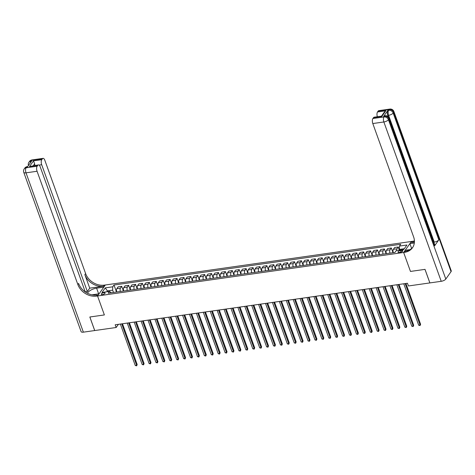<?xml version="1.0" encoding="UTF-8"?>
<svg xmlns="http://www.w3.org/2000/svg" width="475" height="475" viewBox="0 0 475 475"><rect width="100%" height="100%" fill="white"/><g stroke="black" fill="none" stroke-linecap="round" stroke-linejoin="round"><path stroke-width="0.71" d="M102.493 294.595A1.995 0.76 -19.8 0 0 105.04 292.974A1.995 0.76 -19.8 0 0 103.835 292.695A1.995 0.76 -19.8 0 0 101.288 294.322A1.995 0.76 -19.8 0 0 102.493 294.595M451.054 271.635L393.692 112.302A3.735 1.425 -19.8 0 0 393.888 111.512L451.25 270.839A3.735 1.425 160.2 0 1 451.054 271.635L445.805 279.051A3.735 1.425 160.2 0 1 441.228 281.307L429.893 282.916L425.012 269.367L410.471 271.433L424.988 269.373L429.863 282.922L408.435 285.962L407.461 283.254L115.188 324.793L116.161 327.501L94.733 330.547L89.858 316.997L104.375 314.937L97.541 295.967L403.643 252.468L411.403 241.484L104.31 285.131A15.574 12.647 35.3 0 1 85.607 273.547L44.834 160.283A3.735 1.651 81.9 0 0 43.047 158.359A3.735 1.651 81.9 0 0 42.4 158.81L31.344 160.384L30.816 161.12L31.647 161.007L27.449 166.939L26.618 167.058L26.095 167.8L37.157 166.226L37.774 165.353L29.48 166.529L33.487 160.865L34.639 163.798L33.345 165.627M401.672 250.396L400.455 250.568A1.93 0.736 -19.8 0 0 397.991 252.142A1.93 0.736 -19.8 0 0 399.154 252.409L400.372 252.237A1.93 0.736 -19.8 0 0 402.836 250.663A1.93 0.736 -19.8 0 0 401.672 250.396L402.111 251.613M37.157 166.226A3.735 1.651 81.9 0 0 37.068 171.261L26.006 172.835L83.368 332.162L94.703 330.553L89.828 317.003L104.375 314.937L97.541 295.967L105.308 284.988L103.788 287.137L96.597 288.159A7.006 2.666 -19.8 0 0 87.602 293.301M404.296 248.728L399.404 249.422L399.463 246.068L400.728 244.269L113.988 285.024L116.506 292.006M399.463 246.068L406.927 245.005L403.697 249.577L396.227 250.634L394.963 252.433L108.217 293.182L109.487 291.389L102.024 292.446L105.254 287.88L112.718 286.817L113.988 285.024M410.085 249.612L405.163 250.313L403.643 252.468L410.471 271.433L403.643 252.468L404.635 252.326A15.574 12.647 -144.7 0 0 412.472 247.766A15.574 12.647 -144.7 0 0 413.582 236.811L372.804 123.548A3.735 1.651 -98.1 0 1 372.893 118.513L383.954 116.945L384.477 116.203L383.652 116.322A3.735 1.651 -98.1 0 1 384.293 115.87L385.124 115.752A3.735 1.651 81.9 0 0 384.477 116.203A3.735 3.034 -144.7 0 1 388.966 118.982L388.443 119.724L445.805 279.051M116.161 327.501L118.4 324.336M109.487 291.389L111.245 292.754M107.671 291.644L107.409 290.92L106.804 291.769M399.665 250.147L399.404 249.422M113.478 292.434L112.658 290.172L107.409 290.92L105.254 287.88M396.601 250.586A2.494 1.104 -98.1 0 1 396.963 248.817L398.234 247.018L399.374 250.188M116.797 291.965A2.494 1.104 -98.1 0 1 116.856 288.622L118.127 286.829L121.719 286.312L123.417 291.021M123.708 290.979A2.494 1.104 -98.1 0 1 123.767 287.636L125.038 285.843L128.636 285.332L130.328 290.041M130.619 289.999A2.494 1.104 -98.1 0 1 130.684 286.657L131.955 284.863L135.547 284.353L137.239 289.055M137.53 289.014A2.494 1.104 -98.1 0 1 137.596 285.677L138.866 283.878L142.458 283.367L144.157 288.076M144.447 288.034A2.494 1.104 -98.1 0 1 144.507 284.691L145.778 282.898L149.37 282.387L151.068 287.09M151.359 287.048A2.494 1.104 -98.1 0 1 151.424 283.712L152.689 281.913L156.287 281.402L157.979 286.11M158.27 286.069A2.494 1.104 -98.1 0 1 158.335 282.726L159.606 280.933L163.198 280.422L164.89 285.131M165.181 285.089A2.494 1.104 -98.1 0 1 165.247 281.746L166.517 279.947L170.109 279.437L171.808 284.145M172.098 284.103A2.494 1.104 -98.1 0 1 172.158 280.761L173.428 278.967L177.021 278.457L178.719 283.165M179.01 283.124A2.494 1.104 -98.1 0 1 179.075 279.781L180.34 277.982L183.938 277.471L185.63 282.18M185.921 282.138A2.494 1.104 -98.1 0 1 185.986 278.795L187.257 277.002L190.849 276.492L192.541 281.2M192.832 281.158A2.494 1.104 -98.1 0 1 192.898 277.816L194.168 276.017L197.76 275.506L199.458 280.214M199.749 280.173A2.494 1.104 -98.1 0 1 199.809 276.83L201.079 275.037L204.678 274.526L206.37 279.235M206.661 279.193A2.494 1.104 -98.1 0 1 206.726 275.85L207.991 274.057L211.589 273.547L213.281 278.249M213.572 278.207A2.494 1.104 -98.1 0 1 213.637 274.865L214.908 273.072L218.5 272.561L220.192 277.269M220.483 277.228A2.494 1.104 -98.1 0 1 220.548 273.885L221.819 272.092L225.411 271.581L227.109 276.284M227.4 276.242A2.494 1.104 -98.1 0 1 227.46 272.905L228.73 271.106L232.328 270.596L234.021 275.304M234.312 275.262A2.494 1.104 -98.1 0 1 234.377 271.92L235.642 270.127L239.24 269.616L240.932 274.318M241.223 274.283A2.494 1.104 -98.1 0 1 241.288 270.94L242.559 269.141L246.151 268.63L247.843 273.339M248.134 273.297A2.494 1.104 -98.1 0 1 248.199 269.954L249.47 268.161L253.062 267.651L254.76 272.359M255.051 272.317A2.494 1.104 -98.1 0 1 255.111 268.975L256.381 267.176L259.979 266.665L261.672 271.373M261.962 271.332A2.494 1.104 -98.1 0 1 262.028 267.989L263.293 266.196L266.891 265.685L268.583 270.394M268.874 270.352A2.494 1.104 -98.1 0 1 268.939 267.009L270.21 265.21L273.802 264.7L275.494 269.408M275.785 269.367A2.494 1.104 -98.1 0 1 275.85 266.024L277.121 264.231L280.713 263.72L282.411 268.428M282.702 268.387A2.494 1.104 -98.1 0 1 282.762 265.044L284.032 263.251L287.63 262.734L289.322 267.443M289.613 267.401A2.494 1.104 -98.1 0 1 289.679 264.058L290.943 262.265L294.542 261.755L296.234 266.463M296.525 266.422A2.494 1.104 -98.1 0 1 296.59 263.079L297.861 261.286L301.453 260.775L303.145 265.478M303.436 265.436A2.494 1.104 -98.1 0 1 303.501 262.099L304.772 260.3L308.364 259.789L310.062 264.498M310.353 264.456A2.494 1.104 -98.1 0 1 310.412 261.113L311.683 259.32L315.281 258.81L316.973 263.512M317.264 263.477A2.494 1.104 -98.1 0 1 317.33 260.134L318.594 258.335L322.192 257.824L323.885 262.533M324.176 262.491A2.494 1.104 -98.1 0 1 324.241 259.148L325.512 257.355L329.104 256.844L330.802 261.553M331.087 261.511A2.494 1.104 -98.1 0 1 331.152 258.168L332.423 256.369L336.015 255.859L337.713 260.567M338.004 260.526A2.494 1.104 -98.1 0 1 338.063 257.183L339.334 255.39L342.932 254.879L344.624 259.587M344.915 259.546A2.494 1.104 -98.1 0 1 344.981 256.203L346.245 254.404L349.843 253.893L351.536 258.602M351.827 258.56A2.494 1.104 -98.1 0 1 351.892 255.217L353.162 253.424L356.755 252.914L358.453 257.622M358.738 257.581A2.494 1.104 -98.1 0 1 358.803 254.238L360.074 252.439L363.666 251.928L365.364 256.637M365.655 256.595A2.494 1.104 -98.1 0 1 365.714 253.252L366.985 251.459L370.583 250.948L372.275 255.657M372.566 255.615A2.494 1.104 -98.1 0 1 372.632 252.273L373.896 250.479L377.494 249.969L379.187 254.671M379.478 254.63A2.494 1.104 -98.1 0 1 379.543 251.287L380.813 249.494L384.406 248.983L386.104 253.692M386.389 253.65A2.494 1.104 -98.1 0 1 386.454 250.307L387.725 248.514L391.317 248.003L393.015 252.706M393.306 252.664A2.494 1.104 -98.1 0 1 393.365 249.328L394.636 247.528L398.234 247.018M389.987 253.139A2.494 1.104 -98.1 0 1 390.052 249.797L391.317 248.003M383.076 254.119A2.494 1.104 -98.1 0 1 383.135 250.776L384.406 248.983M376.158 255.105A2.494 1.104 -98.1 0 1 376.224 251.762L377.494 249.969M369.247 256.084A2.494 1.104 -98.1 0 1 369.312 252.742L370.583 250.948M362.336 257.07A2.494 1.104 -98.1 0 1 362.401 253.727L363.666 251.928M355.425 258.05A2.494 1.104 -98.1 0 1 355.484 254.707L356.755 252.914M348.508 259.035A2.494 1.104 -98.1 0 1 348.573 255.692L349.843 253.893M341.596 260.015A2.494 1.104 -98.1 0 1 341.662 256.672L342.932 254.879M334.685 261.001A2.494 1.104 -98.1 0 1 334.75 257.658L336.015 255.859M327.774 261.98A2.494 1.104 -98.1 0 1 327.833 258.637L329.104 256.844M320.857 262.96A2.494 1.104 -98.1 0 1 320.922 259.623L322.192 257.824M313.945 263.946A2.494 1.104 -98.1 0 1 314.011 260.603L315.281 258.81M307.034 264.925A2.494 1.104 -98.1 0 1 307.093 261.582L308.364 259.789M300.123 265.911A2.494 1.104 -98.1 0 1 300.182 262.568L301.453 260.775M293.206 266.891A2.494 1.104 -98.1 0 1 293.271 263.548L294.542 261.755M286.294 267.876A2.494 1.104 -98.1 0 1 286.36 264.533L287.63 262.734M279.383 268.856A2.494 1.104 -98.1 0 1 279.442 265.513L280.713 263.72M272.472 269.842A2.494 1.104 -98.1 0 1 272.531 266.499L273.802 264.7M265.555 270.821A2.494 1.104 -98.1 0 1 265.62 267.478L266.891 265.685M258.643 271.807A2.494 1.104 -98.1 0 1 258.709 268.464L259.979 266.665M251.732 272.787A2.494 1.104 -98.1 0 1 251.792 269.444L253.062 267.651M244.821 273.766A2.494 1.104 -98.1 0 1 244.88 270.429L246.151 268.63M237.904 274.752A2.494 1.104 -98.1 0 1 237.969 271.409L239.24 269.616M230.993 275.732A2.494 1.104 -98.1 0 1 231.058 272.395L232.328 270.596M224.081 276.717A2.494 1.104 -98.1 0 1 224.141 273.374L225.411 271.581M217.17 277.697A2.494 1.104 -98.1 0 1 217.229 274.354L218.5 272.561M210.253 278.683A2.494 1.104 -98.1 0 1 210.318 275.34L211.589 273.547M203.342 279.662A2.494 1.104 -98.1 0 1 203.407 276.319L204.678 274.526M196.43 280.648A2.494 1.104 -98.1 0 1 196.49 277.305L197.76 275.506M189.513 281.627A2.494 1.104 -98.1 0 1 189.578 278.285L190.849 276.492M182.602 282.613A2.494 1.104 -98.1 0 1 182.667 279.27L183.938 277.471M175.691 283.593A2.494 1.104 -98.1 0 1 175.756 280.25L177.021 278.457M168.779 284.578A2.494 1.104 -98.1 0 1 168.839 281.236L170.109 279.437M161.862 285.558A2.494 1.104 -98.1 0 1 161.928 282.215L163.198 280.422M154.951 286.538A2.494 1.104 -98.1 0 1 155.016 283.201L156.287 281.402M148.04 287.523A2.494 1.104 -98.1 0 1 148.105 284.181L149.37 282.387M141.128 288.503A2.494 1.104 -98.1 0 1 141.188 285.16L142.458 283.367M134.211 289.489A2.494 1.104 -98.1 0 1 134.277 286.146L135.547 284.353M127.3 290.468A2.494 1.104 -98.1 0 1 127.365 287.126L128.636 285.332M120.389 291.454A2.494 1.104 -98.1 0 1 120.454 288.111L121.719 286.312M112.718 286.817L112.658 290.172M405.157 283.581L420.078 325.025L418.695 325.221L403.774 283.777M405.911 283.474L420.601 324.282L420.072 325.565L418.695 325.221M420.601 324.282L420.072 325.565M398.246 284.567L413.167 326.01L411.783 326.206L396.863 284.762M399 284.46L413.689 325.268L413.161 326.551L411.783 326.206M413.689 325.268L413.161 326.551M391.329 285.546L406.25 326.99L404.872 327.186L389.951 285.742M392.083 285.439L406.778 326.248L406.25 327.53L404.872 327.186M406.778 326.248L406.25 327.53M384.418 286.532L399.338 327.976L397.955 328.172L383.034 286.728M385.172 286.425L399.867 327.233L399.338 328.516L397.955 328.172M399.867 327.233L399.338 328.516M377.506 287.512L392.427 328.955L391.044 329.151L376.123 287.707M378.26 287.405L392.95 328.213L392.421 329.496L391.044 329.151M392.95 328.213L392.421 329.496M388.241 116.761L387.76 115.413A3.735 1.651 -98.1 0 1 387.849 110.384L383.652 116.322M414.408 242.018L411.647 242.41A15.574 12.647 -144.7 0 0 414.414 241.71M414.313 243.01L409.883 243.639L411.403 241.484L412.401 241.348A15.574 12.647 -144.7 0 0 414.408 240.902M373.516 117.64A3.735 1.651 -98.1 0 1 374.157 117.188L381.484 116.149L384.275 112.189L385.819 110.794L381.811 116.458L373.516 117.64L372.893 118.513M434.625 245.795L388.966 118.982A3.735 1.425 -19.8 0 0 389.168 118.186L434.821 244.999A3.735 1.425 160.2 0 1 434.625 245.795L438.823 239.857A3.735 1.425 160.2 0 1 434.245 242.113L433.806 242.173M411.629 248.478L409.883 243.639M377.346 116.737A3.735 1.651 -98.1 0 1 377.524 111.969L385.819 110.794M387.849 110.384L388.675 110.265L389.203 109.523L378.142 111.097L377.524 111.969M378.142 111.097A3.735 1.651 -98.1 0 1 378.783 110.645L389.844 109.078A3.735 1.651 81.9 0 0 389.203 109.523A3.735 3.034 -144.7 0 1 393.692 112.302L393.163 113.044L438.823 239.857M404.635 252.326L405.389 251.257A15.574 12.647 -144.7 0 0 412.834 247.22M381.811 116.458C381.348 115.948 381.354 116.054 381.823 116.779M89.733 288.159L103.556 286.199A15.574 12.647 35.3 0 1 84.853 274.615L89.733 288.159L87.353 291.531L85.209 291.834M91.942 294.827L99.067 293.817L97.541 295.967L96.55 296.109A15.574 12.647 35.3 0 1 77.847 284.525L37.068 171.261M33.487 160.865L41.782 159.683L42.4 158.81M41.782 159.683A3.735 1.651 81.9 0 0 41.693 164.718L39.075 165.086M87.353 291.531L41.693 164.718M83.368 332.162A3.735 1.425 160.2 0 1 81.112 331.645L23.75 172.318A3.735 1.425 -19.8 0 0 26.006 172.835A3.735 1.651 -98.1 0 1 26.095 167.8A3.735 3.034 35.3 0 0 24.213 168.892A3.735 3.735 0 0 0 23.75 172.318M85.233 291.893L40.203 166.826A3.735 1.651 81.9 0 0 38.422 164.902A3.735 1.651 81.9 0 0 37.774 165.353M34.972 165.395A3.735 1.651 -98.1 0 1 34.639 163.798M96.55 296.109L97.304 295.04A15.574 12.647 35.3 0 1 78.601 283.456L77.847 284.525M38.422 164.902L29.48 166.529M370.595 288.491L385.516 329.941L384.133 330.137L369.212 288.693M371.349 288.384L386.038 329.199L385.51 330.481L384.133 330.137M386.038 329.199L385.51 330.481M363.678 289.477L378.599 330.921L377.221 331.117L362.3 289.673M364.432 289.37L379.127 330.178L378.599 331.461L377.221 331.117M379.127 330.178L378.599 331.461M356.767 290.457L371.688 331.9L370.304 332.102L355.383 290.652M357.521 290.35L372.216 331.164L371.688 332.447L370.304 332.102M372.216 331.164L371.688 332.447M349.855 291.442L364.776 332.886L363.393 333.082L348.472 291.638M350.609 291.335L365.299 332.144L364.77 333.426L363.393 333.082M365.299 332.144L364.77 333.426M342.944 292.422L357.865 333.866L356.482 334.062L341.561 292.618M343.698 292.315L358.387 333.123L357.859 334.406L356.482 334.062M358.387 333.123L357.859 334.406M336.027 293.408L350.948 334.851L349.57 335.047L334.649 293.603M336.781 293.301L351.476 334.109L350.948 335.392L349.57 335.047M351.476 334.109L350.948 335.392M329.116 294.387L344.037 335.831L342.653 336.027L327.732 294.583M329.87 294.28L344.565 335.089L344.037 336.371L342.653 336.027M344.565 335.089L344.037 336.371M322.204 295.373L337.125 336.817L335.742 337.012L320.821 295.569M322.958 295.266L337.648 336.074L337.119 337.357L335.742 337.012M337.648 336.074L337.119 337.357M315.293 296.353L330.214 337.796L328.831 337.992L313.91 296.548M316.047 296.246L330.737 337.054L330.208 338.337L328.831 337.992M330.737 337.054L330.208 338.337M308.376 297.338L323.297 338.782L321.919 338.978L306.998 297.534M309.13 297.231L323.825 338.04L323.297 339.322L321.919 338.978M323.825 338.04L323.297 339.322M301.465 298.318L316.386 339.762L315.002 339.957L300.081 298.514M302.219 298.211L316.914 339.019L316.386 340.302L315.002 339.957M316.914 339.019L316.386 340.302M294.553 299.303L309.474 340.747L308.091 340.943L293.17 299.499M295.308 299.191L309.997 340.005L309.468 341.287L308.091 340.943M309.997 340.005L309.468 341.287M287.642 300.283L302.563 341.727L301.18 341.923L286.259 300.479M288.396 300.176L303.086 340.985L302.557 342.267L301.18 341.923M303.086 340.985L302.557 342.267M280.725 301.263L295.646 342.707L294.268 342.908L279.348 301.465M281.479 301.156L296.174 341.97L295.646 343.253L294.268 342.908M296.174 341.97L295.646 343.253M273.814 302.248L288.735 343.692L287.351 343.888L272.43 302.444M274.568 302.142L289.263 342.95L288.735 344.233L287.351 343.888M289.263 342.95L288.735 344.233M266.902 303.228L281.823 344.672L280.44 344.874L265.519 303.424M267.657 303.121L282.346 343.93L281.817 345.218L280.44 344.874M282.346 343.93L281.817 345.218M259.991 304.214L274.912 345.657L273.529 345.853L258.608 304.41M260.745 304.107L275.435 344.915L274.906 346.198L273.529 345.853M275.435 344.915L274.906 346.198M253.074 305.193L267.995 346.637L266.618 346.833L251.697 305.389M253.828 305.087L268.523 345.895L267.995 347.178L266.618 346.833M268.523 345.895L267.995 347.178M246.163 306.179L261.084 347.623L259.7 347.819L244.779 306.375M246.917 306.072L261.606 346.881L261.084 348.163L259.7 347.819M261.606 346.881L261.084 348.163M239.252 307.159L254.172 348.603L252.789 348.798L237.868 307.355M240.006 307.052L254.695 347.86L254.167 349.143L252.789 348.798M254.695 347.86L254.167 349.143M232.34 308.144L247.261 349.588L245.878 349.784L230.957 308.34M233.088 308.037L247.784 348.846L247.255 350.128L245.878 349.784M247.784 348.846L247.255 350.128M225.423 309.124L240.344 350.568L238.967 350.764L224.046 309.32M226.177 309.017L240.873 349.826L240.344 351.108L238.967 350.764M240.873 349.826L240.344 351.108M218.512 310.11L233.433 351.553L232.049 351.749L217.128 310.306M219.266 310.003L233.955 350.811L233.427 352.094L232.049 351.749M233.955 350.811L233.427 352.094M211.601 311.089L226.522 352.533L225.138 352.729L210.217 311.285M212.355 310.983L227.044 351.791L226.516 353.073L225.138 352.729M227.044 351.791L226.516 353.073M204.689 312.069L219.61 353.519L218.227 353.715L203.306 312.271M205.438 311.962L220.133 352.777L219.604 354.059L218.227 353.715M220.133 352.777L219.604 354.059M197.772 313.055L212.693 354.498L211.316 354.694L196.395 313.251M198.526 312.948L213.222 353.756L212.693 355.039L211.316 354.694M213.222 353.756L212.693 355.039M190.861 314.034L205.782 355.478L204.398 355.68L189.477 314.23M191.615 313.928L206.304 354.736L205.776 356.024L204.398 355.68M206.304 354.736L205.776 356.024M183.95 315.02L198.871 356.464L197.487 356.66L182.566 315.216M184.704 314.913L199.393 355.722L198.865 357.004L197.487 356.66M199.393 355.722L198.865 357.004M177.038 316L191.959 357.443L190.576 357.639L175.655 316.196M177.787 315.893L192.482 356.701L191.953 357.984L190.576 357.639M192.482 356.701L191.953 357.984M170.121 316.985L185.042 358.429L183.659 358.625L168.744 317.181M170.875 316.878L185.571 357.687L185.042 358.969L183.659 358.625M185.571 357.687L185.042 358.969M163.21 317.965L178.131 359.409L176.748 359.605L161.827 318.161M163.964 317.858L178.653 358.667L178.125 359.949L176.748 359.605M178.653 358.667L178.125 359.949M156.299 318.951L171.22 360.394L169.836 360.59L154.915 319.147M157.053 318.844L171.742 359.652L171.214 360.935L169.836 360.59M171.742 359.652L171.214 360.935M149.387 319.93L164.308 361.374L162.925 361.57L148.004 320.126M150.136 319.823L164.831 360.632L164.303 361.914L162.925 361.57M164.831 360.632L164.303 361.914M142.47 320.916L157.391 362.36L156.008 362.556L141.087 321.112M143.224 320.809L157.92 361.617L157.391 362.9L156.008 362.556M157.92 361.617L157.391 362.9M135.559 321.896L150.48 363.339L149.097 363.535L134.176 322.092M136.313 321.789L151.002 362.597L150.474 363.88L149.097 363.535M151.002 362.597L150.474 363.88M128.648 322.875L143.569 364.325L142.185 364.521L127.264 323.077M129.402 322.768L144.091 363.583L143.563 364.865L142.185 364.521M144.091 363.583L143.563 364.865M121.737 323.861L136.657 365.305L135.274 365.501L120.353 324.057M122.485 323.754L137.18 364.562L136.652 365.845L135.274 365.501M137.18 364.562L136.652 365.845M393.365 249.328L396.963 248.817M386.454 250.307L390.052 249.797M379.543 251.287L383.135 250.776M372.632 252.273L376.224 251.762M365.714 253.252L369.312 252.742M358.803 254.238L362.401 253.727M351.892 255.217L355.484 254.707M344.981 256.203L348.573 255.692M338.063 257.183L341.662 256.672M331.152 258.168L334.75 257.658M324.241 259.148L327.833 258.637M317.33 260.134L320.922 259.623M310.412 261.113L314.011 260.603M303.501 262.099L307.093 261.582M296.59 263.079L300.182 262.568M289.679 264.058L293.271 263.548M282.762 265.044L286.36 264.533M275.85 266.024L279.442 265.513M268.939 267.009L272.531 266.499M262.028 267.989L265.62 267.478M255.111 268.975L258.709 268.464M248.199 269.954L251.792 269.444M241.288 270.94L244.88 270.429M234.377 271.92L237.969 271.409M227.46 272.905L231.058 272.395M220.548 273.885L224.141 273.374M213.637 274.865L217.229 274.354M206.726 275.85L210.318 275.34M199.809 276.83L203.407 276.319M192.898 277.816L196.49 277.305M185.986 278.795L189.578 278.285M179.075 279.781L182.667 279.27M172.158 280.761L175.756 280.25M165.247 281.746L168.839 281.236M158.335 282.726L161.928 282.215M151.424 283.712L155.016 283.201M144.507 284.691L148.105 284.181M137.596 285.677L141.188 285.16M130.684 286.657L134.277 286.146M123.767 287.636L127.365 287.126M116.856 288.622L120.454 288.111M401.007 252.094L400.455 250.568M411.647 242.41L412.401 241.348M441.228 281.307L383.865 121.974L372.804 123.548M434.245 242.113L388.586 115.3L387.76 115.413M383.865 121.974A3.735 1.425 -19.8 0 0 388.443 119.724A3.735 3.034 35.3 0 0 383.954 116.945A3.735 1.651 81.9 0 0 383.865 121.974M388.586 115.3A3.735 1.425 -19.8 0 0 393.163 113.044A3.735 3.034 35.3 0 0 388.675 110.265A3.735 1.651 81.9 0 0 388.586 115.3M103.556 286.199L104.31 285.131M84.853 274.615L85.607 273.547M30.287 162.925A3.735 1.651 -98.1 0 1 30.816 161.12A3.735 3.034 35.3 0 0 28.939 162.218A3.735 3.735 0 0 0 28.441 165.543M31.985 159.933A3.735 3.735 0 0 0 29.462 161.476A3.735 3.034 -144.7 0 1 31.344 160.384A3.735 1.651 -98.1 0 1 31.985 159.933L43.047 158.359M27.265 166.612A3.735 3.735 0 0 0 24.742 168.15A3.735 3.034 -144.7 0 1 26.618 167.058A3.735 1.651 -98.1 0 1 27.265 166.612L27.728 166.541M98.657 293.877L96.597 288.159M389.168 118.186A3.735 3.735 0 0 0 385.124 115.752M393.888 111.512A3.735 3.735 0 0 0 389.844 109.078M28.939 162.218L29.462 161.476M24.213 168.892L24.742 168.15"/></g></svg>
